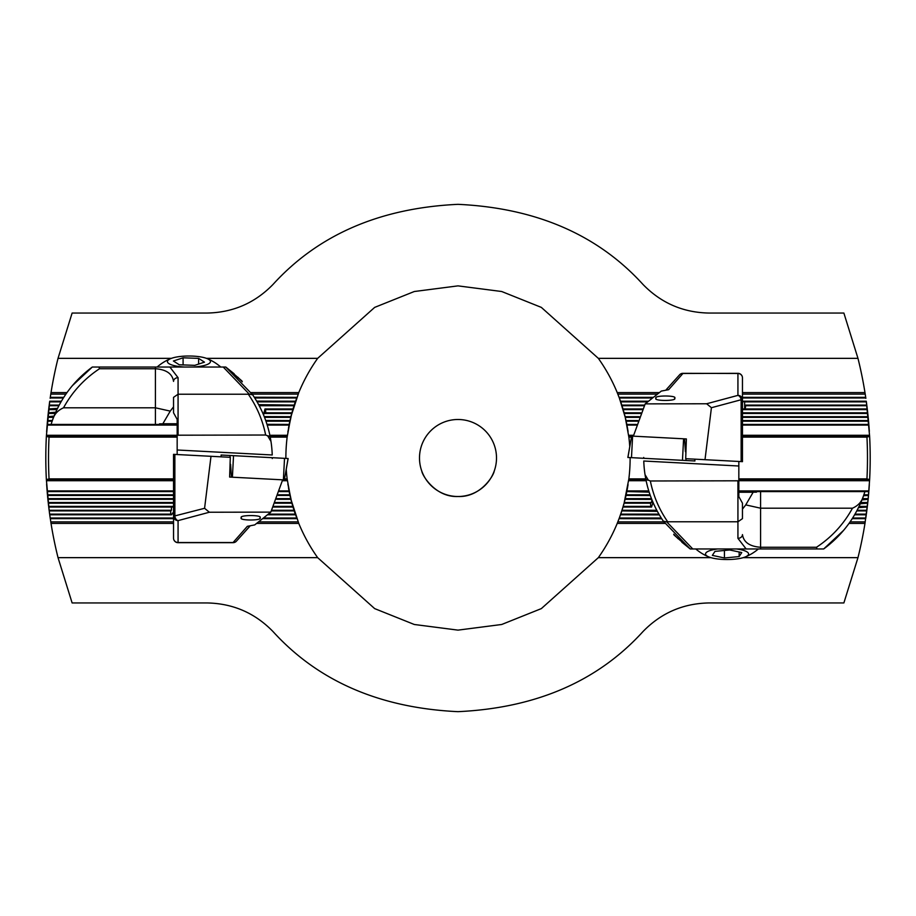 <?xml version="1.0" encoding="UTF-8"?>
<svg xmlns="http://www.w3.org/2000/svg" width="916" height="916" viewBox="0 0 916 916"><rect width="100%" height="100%" fill="white"/><g stroke="black" fill="none" stroke-linecap="round" stroke-linejoin="round"><path stroke-width="1.37" d="M170.731 510.853L170.731 514.139L171.521 514.781L173.536 511.93M171.429 507.052L171.429 510.269L170.662 510.91L49.212 510.91L46.373 479.629A412.2 412.2 0 0 1 46.373 436.371L177.166 436.05M650.475 503.182L650.829 506.399A27.182 7.03 180 0 0 651.562 507.052L652.982 502.323L653.509 503.537M651.94 499.827L651.436 502.529A27.182 7.03 180 0 0 650.738 503.182L624.094 503.182L628.857 478.896L645.757 478.896M421.761 471.007C422.368 475.793 435.615 497.434 457.966 496.506C480.35 497.48 493.632 475.816 494.239 471.007C493.667 475.77 480.373 497.422 458.08 496.506C435.673 497.514 422.356 475.793 421.761 471.007M419.494 458A38.506 38.506 0 0 1 458 419.494A38.506 38.506 0 0 1 496.506 458A38.506 38.506 0 0 1 458 496.506A38.506 38.506 0 0 1 419.494 458M287.864 431.894L291.906 412.818L264.804 412.818A27.182 7.03 180 0 1 263.923 413.471L263.579 415.005L262.457 412.395L263.487 414.776L264.976 408.948A27.182 7.03 180 0 1 265.537 409.601L265.777 412.818M738.834 478.896L866.948 478.896A409.486 409.486 0 0 0 866.948 437.104L869.628 436.371A412.2 412.2 0 0 1 869.628 479.629L868.128 499.312L864.979 523.402A412.2 412.2 0 0 1 857.971 557.649L843.876 602.946L709.064 602.946C683.107 603.415 661.089 612.953 642.986 631.559C597.736 681.286 536.078 707.988 458 711.663C379.922 707.988 318.264 681.286 273.014 631.559C254.911 612.953 232.893 603.415 206.936 602.946L72.124 602.946L58.029 557.649A412.2 412.2 0 0 1 51.021 523.402L49.601 513.853M285.872 458.412A172.128 172.128 0 0 1 287.143 437.104L290.899 416.688L298.776 392.598A172.128 172.128 0 0 1 317.657 358.351L374.667 307.387L414.284 291.517L458 285.872L501.716 291.517L541.333 307.387L598.343 358.351L857.971 358.351A412.2 412.2 0 0 1 864.979 392.598L865.86 398.323M288.506 428.035L289.17 424.486M289.227 424.165L289.971 420.65M290.051 420.295L290.876 416.78M290.967 416.425L291.895 412.876M291.906 412.818L296.91 397.349L254.259 397.235M291.975 412.555L292.994 409.005M293.235 408.204L294.196 405.135M294.448 404.334L295.49 401.277M653.131 397.349L619.09 397.349L619.331 397.991L617.224 392.598A172.128 172.128 0 0 0 598.343 358.351M619.468 398.357L625.25 417.341L628.857 437.104A172.128 172.128 0 0 1 629.761 446.722M620.51 401.277L621.552 404.334M652.318 397.991L619.331 397.991L620.716 401.861L647.578 401.861M620.842 402.227L621.998 405.731L644.2 405.731M621.804 405.135L622.765 408.204M622.113 406.097L623.178 409.601L642.276 409.601M623.006 409.005L623.888 412.063M623.292 409.967L624.265 413.471L640.524 413.471M624.105 412.876L624.907 415.933M624.38 413.883L625.25 417.341L638.944 417.341M625.113 416.757L625.834 419.803M625.353 417.753L626.155 421.211L637.513 421.211M626.017 420.616L626.67 423.673M626.235 421.623L626.945 425.081L636.231 425.081M626.83 424.486L627.414 427.543M627.025 425.493L628.067 431.413M630.128 457.588A172.128 172.128 0 0 1 628.857 478.896M50.151 398.277L51.021 392.598A412.2 412.2 0 0 1 58.029 358.351L72.124 313.054L206.936 313.054C232.893 312.585 254.911 303.047 273.014 284.441C318.264 234.714 379.922 208.012 458 204.337C536.078 208.012 597.736 234.714 642.986 284.441C661.089 303.047 683.107 312.585 709.064 313.054L843.876 313.054L857.971 358.351M866.696 404.334L866.422 402.284M867.177 408.204L866.925 406.154M869.628 436.371L866.399 402.181M745.212 408.948L745.761 405.09L866.788 405.09L866.273 401.219L743.597 401.219L744.651 401.861L744.651 408.948M867.635 412.063L867.395 410.025M742.464 408.948L867.269 408.948L866.914 406.051M868.047 415.933L867.83 413.895M742.464 412.818L867.715 412.818L867.383 409.876M868.425 419.803L868.231 417.765M742.464 416.688L868.128 416.688L867.818 413.746M868.769 423.673L868.597 421.635M742.464 420.559L868.494 420.559L868.219 417.616M869.078 427.543L868.918 425.505M742.464 424.429L868.826 424.429L868.574 421.486M869.341 431.413L868.906 425.356M628.857 437.104L631.456 437.104M742.464 437.104L866.948 437.104M61.727 400.624L61.372 401.219L49.727 401.219L46.384 436.05M47.094 425.368L46.624 431.894M47.414 421.497L47.174 424.429L177.166 424.429M47.082 425.505L46.922 427.543M47.781 417.627L47.506 420.559L52.395 420.455M47.403 421.635L47.231 423.673M48.182 413.757L47.872 416.688L54.055 416.093M47.769 417.765L47.575 419.803M48.617 409.887L48.285 412.818L55.704 412.234M48.17 413.895L47.953 415.933M49.086 406.017L48.731 408.948L57.525 408.364M48.605 410.025L48.365 412.063M49.601 402.147L49.212 405.09L59.208 405.09L59.529 404.494M49.075 406.154L48.823 408.204M49.578 402.284L49.304 404.334M50.151 517.723L49.727 514.781L171.521 514.781M49.578 513.716L49.304 511.666M49.075 509.846L48.823 507.796M49.086 509.983L48.731 507.052L173.536 507.052M48.605 505.975L48.365 503.937M48.617 506.113L48.285 503.182L173.536 503.182M48.17 502.105L47.953 500.067M48.182 502.243L47.872 499.312L173.536 499.312M47.769 498.235L47.575 496.197M47.781 498.373L47.506 495.442L173.536 495.442M47.403 494.365L47.231 492.327M47.414 494.503L47.174 491.571L173.536 491.571M47.082 490.495L46.922 488.457M47.094 490.632L46.624 484.106M869.341 484.587L868.906 490.644M869.078 488.457L868.918 490.495M738.834 491.571L868.826 491.571L868.574 494.514M868.769 492.327L868.597 494.365M863.548 495.705L868.494 495.442L868.219 498.384M868.425 496.197L868.231 498.235M861.945 499.907L868.128 499.312L867.818 502.254M868.047 500.067L867.83 502.105M860.296 503.766L867.715 503.182L867.383 506.124M867.635 503.937L867.395 505.975M858.475 507.636L867.269 507.052L866.914 509.949M867.177 507.796L866.925 509.846M856.471 511.506L856.792 510.91L866.788 510.91L866.399 513.819M866.696 511.666L866.422 513.716M854.273 515.376L854.628 514.781L866.273 514.781L865.86 517.677M173.536 478.896L49.052 478.896A409.486 409.486 0 0 1 49.052 437.104L177.166 437.104M270.243 437.104L287.143 437.104M284.544 478.896L287.143 478.896A172.128 172.128 0 0 1 286.239 469.278M626.235 494.377L626.945 490.919L648.768 490.919M628.067 484.587L627.025 490.507M625.353 498.247L626.155 494.789L650.039 494.789M627.414 488.457L626.83 491.514M624.38 502.117L625.25 498.659L651.471 498.659M626.67 492.327L626.017 495.384M625.834 496.197L625.113 499.243M622.113 509.903L624.265 502.529L651.436 502.529M624.907 500.067L624.105 503.124M620.842 513.773L623.178 506.399L650.829 506.399M623.292 506.033L624.094 503.182M623.888 503.937L623.006 506.995M619.468 517.643L621.998 510.269L656.783 510.269M622.765 507.796L621.804 510.865M661.741 518.765L619.09 518.651L620.716 514.139L658.913 514.139M621.552 511.666L620.51 514.723M287.143 478.896L290.899 499.312L298.776 523.402A172.128 172.128 0 0 0 317.657 557.649L374.667 608.613L414.284 624.483L458 630.128L501.716 624.483L541.333 608.613L598.343 557.649A172.128 172.128 0 0 0 617.224 523.402L619.331 518.009L661.26 518.009M294.448 511.666L295.49 514.723M287.864 484.106L291.735 502.529L296.91 518.651L262.869 518.651M293.235 507.796L294.196 510.865M291.975 503.445L292.994 506.995M290.967 499.575L291.895 503.124M290.051 495.705L290.876 499.22M289.227 491.835L289.971 495.35M288.506 487.965L289.17 491.514M49.052 437.104L46.373 436.371M49.052 478.896L46.373 479.629M869.628 479.629L866.948 478.896M742.464 402.651L743.597 401.219M58.029 358.351L171.406 358.351M206.466 358.351L317.657 358.351M617.224 392.598L659.28 392.598M742.464 392.598L864.979 392.598M51.021 392.598L66.971 392.598M251.11 392.598L298.776 392.598M58.029 557.649L317.657 557.649M51.021 523.402L173.536 523.402M256.72 523.402L298.776 523.402M617.224 523.402L664.89 523.402M849.029 523.402L864.979 523.402M598.343 557.649L710.919 557.649M743.208 557.649L857.971 557.649M47.449 494.789L173.536 494.789M278.487 494.789L289.845 494.789M279.575 491.571L289.181 491.571M47.117 490.919L173.536 490.919M279.769 490.919L289.055 490.919M50.288 518.651L173.536 518.651M263.682 518.009L296.67 518.009M50.185 518.009L173.536 518.009M49.636 514.139L170.731 514.139M49.132 510.269L171.429 510.269M273.415 507.052L293.005 507.052M48.651 506.399L173.536 506.399M273.724 506.399L292.822 506.399M267.644 514.781L295.513 514.781M268.422 514.139L295.284 514.139M271.468 510.91L294.208 510.91M271.8 510.269L294.002 510.269M50.781 521.88L173.536 521.88M258.736 521.88L298.158 521.88M275.189 503.182L291.906 503.182M48.216 502.529L173.536 502.529M275.476 502.529L291.735 502.529M276.804 499.312L290.899 499.312M47.815 498.659L173.536 498.659M277.056 498.659L290.75 498.659M278.258 495.442L289.994 495.442M863.868 494.789L868.551 494.789M626.006 495.442L650.314 495.545M851.869 519.246L852.246 518.651L865.712 518.651M617.842 521.88L663.814 521.88M850.094 521.88L865.219 521.88M738.834 490.919L868.883 490.919M626.819 491.571L649.158 492.132M862.437 498.659L868.185 498.659M625.101 499.312L651.768 499.415M860.845 502.529L867.784 502.529M859.082 506.399L867.349 506.399M622.995 507.052L651.562 507.052M857.136 510.269L866.868 510.269M621.792 510.91L657.356 511.357M854.994 514.139L866.364 514.139M620.487 514.781L659.36 514.895M852.659 518.009L865.815 518.009M47.117 425.081L177.166 425.081M267.232 425.081L289.055 425.081M266.991 424.314L289.181 424.429M47.449 421.211L52.132 421.211M265.961 421.211L289.845 421.211M265.686 420.455L289.994 420.559M264.529 417.341L290.75 417.341M47.815 417.341L53.563 417.341M48.216 413.471L55.155 413.471M48.651 409.601L56.918 409.601M49.132 405.731L58.864 405.731M258.644 404.643L294.208 405.09M264.232 416.585L290.899 416.688M263.923 413.471L291.735 413.471M265.537 409.601L292.822 409.601M264.976 408.948L293.005 408.948M259.217 405.731L294.002 405.731M49.636 401.861L61.006 401.861M257.087 401.861L295.284 401.861M256.64 401.105L295.513 401.219M50.185 397.991L63.341 397.991M254.74 397.991L296.67 397.991M50.288 397.349L63.754 397.349L64.131 396.754M50.781 394.12L65.906 394.12M252.186 394.12L298.158 394.12M626.006 420.559L637.742 420.559M742.464 421.211L868.551 421.211M626.819 424.429L636.425 424.429M742.464 425.081L868.883 425.081M617.842 394.12L657.264 394.12M742.464 394.12L865.219 394.12M742.464 397.349L865.712 397.349M742.464 397.991L865.815 397.991M620.487 401.219L648.356 401.219M744.651 401.861L866.364 401.861M621.792 405.09L644.532 405.09M745.212 405.731L866.868 405.731M622.995 408.948L642.585 408.948M742.464 409.601L867.349 409.601M624.094 412.818L640.811 412.818M742.464 413.471L867.784 413.471M625.101 416.688L639.196 416.688M742.464 417.341L868.185 417.341M193.219 367.03A21.515 5.565 0 0 0 210.233 362.358A21.515 5.565 0 0 0 207.096 358.591A21.515 5.565 0 0 0 170.777 358.591A21.515 5.565 0 0 0 167.639 360.79A21.515 5.565 0 0 0 184.654 367.03M183.085 357.812L198.623 358.385L204.474 362.152L194.787 365.347L179.25 364.774L173.399 361.007L183.085 357.812L183.085 364.911M198.623 364.076L198.623 358.385M717.629 548.97A21.515 5.565 180 0 0 708.904 556.962A21.515 5.565 180 0 0 723.48 559.458A21.515 5.565 180 0 0 745.223 556.962A21.515 5.565 180 0 0 736.498 548.97M741.765 552.554L739.155 556.562L724.442 557.97L712.35 555.382L714.972 551.386L729.674 549.966L741.765 552.554M724.442 550.47L724.442 557.97M739.155 551.993L739.155 556.562M656.028 398.22C652.868 395.265 678.08 395.265 674.623 398.22C677.771 401.174 652.558 401.174 656.028 398.22M706.648 403.761L737.93 395.38L737.93 373.327A4.534 4.534 0 0 1 742.464 377.861L742.464 461.653L704.999 459.695L711.423 407.712L706.648 403.761L645.185 403.876L661.295 391.086L668.657 389.678L661.295 391.086M643.719 457.462C645.562 482.755 645.562 482.755 643.719 457.462M742.464 509.147L745.75 504.888L760.578 508.197L852.475 508.197C858.132 505.689 861.738 501.75 863.307 496.38C855.281 517.826 842.079 535.356 823.679 548.97L746.139 548.97L737.93 538.322L737.93 521.776L742.464 518.639L742.464 503.193L738.834 496.632L738.834 480.797L650.349 480.98C653.326 495.774 659.108 509.365 667.695 521.776L666.779 521.891L692.771 548.97M666.058 389.93L679.844 374.541L666.447 389.415M746.139 548.97L690.24 548.97L681.847 542.215M823.473 548.97L822.19 548.97M653.543 503.605L652.1 500.216M655.364 507.487L653.761 504.086M678.195 538.826L673.695 534.211M690.24 548.97C666.069 527.856 671.199 532.746 690.24 548.97L663.344 521.193C654.574 508.231 648.7 494.067 645.723 478.702L645.024 474.603A113.241 113.241 0 0 1 643.776 461.023L738.834 466.004L738.834 480.797M737.93 480.98L737.93 521.776L667.695 521.776M742.464 377.861A4.534 4.374 0 0 0 737.93 373.476L682.924 373.327A4.534 4.534 0 0 0 679.844 374.541A4.534 4.214 47.1 0 1 682.924 373.476L668.657 389.678M650.349 480.98L648.333 480.179L645.024 474.603M645.723 478.702A4.534 2.233 -10.8 0 0 648.333 480.179M664.421 522.738L663.344 521.193L666.779 521.891M741.136 461.584L741.136 399.754L742.464 399.754A4.534 4.374 0 0 0 737.93 395.38A4.534 3.149 75 0 1 741.136 399.754L711.423 407.712M738.834 461.469L738.834 466.004M745.75 504.888L753.147 492.247L738.834 492.247L738.834 496.632M742.464 518.639L742.464 510.464M753.147 492.247L757.166 491.571M737.93 538.322A4.534 3.71 0 0 0 742.464 534.612C743.62 542.238 749.654 546.451 760.578 547.264L816.488 547.264C831.705 537.211 843.705 524.192 852.475 508.197M863.319 496.346L864.944 491.571M817.003 548.97L816.488 547.264M704.999 459.695L685.695 458.687L686.382 438.947L684.55 438.844L686.382 438.947M633.345 436.165L645.185 403.876M694.935 460.977L694.809 459.156L694.889 460.977L627.918 457.473M685.431 451.76L684.55 438.844L631.639 436.073L627.918 457.439M259.972 517.78C263.132 520.735 237.92 520.735 241.377 517.78C238.229 514.826 263.442 514.826 259.972 517.78M272.281 458.538C270.438 433.245 270.438 433.245 272.281 458.538M173.536 406.853L170.25 411.112L155.422 407.803L63.525 407.803C57.868 410.311 54.262 414.25 52.693 419.62C60.719 398.174 73.921 380.644 92.321 367.03L169.861 367.03L178.07 377.678L178.07 394.224L173.536 397.361L173.536 412.807L177.166 419.368L177.166 435.203L265.651 435.02C262.674 420.226 256.892 406.635 248.305 394.224L249.221 394.109L223.229 367.03M209.352 512.239L178.07 520.62L178.07 542.673A4.534 4.534 0 0 1 173.536 538.139L173.536 454.347L211.001 456.305L204.577 508.288L209.352 512.239L270.815 512.124L254.705 524.914L247.343 526.322L254.705 524.914M249.942 526.07L236.156 541.459L249.553 526.586M169.861 367.03L225.76 367.03L234.153 373.785M92.527 367.03L93.81 367.03M260.636 408.513L262.239 411.914M237.805 377.174L242.305 381.789M225.76 367.03C249.931 388.144 244.801 383.254 225.76 367.03L252.656 394.807C261.426 407.769 267.3 421.933 270.277 437.298L270.976 441.397A113.241 113.241 0 0 1 272.224 454.977L177.166 449.996L177.166 435.203M178.07 542.673L233.076 542.673A4.534 4.534 0 0 0 236.156 541.459A4.534 4.214 -132.9 0 1 233.076 542.524L178.07 542.524A4.534 4.374 180 0 1 173.536 538.139L173.536 516.246L204.577 508.288M178.07 435.02L178.07 394.224L248.305 394.224M233.076 542.524L247.343 526.322M265.651 435.02L267.667 435.821L270.976 441.397M270.277 437.298A4.534 2.233 169.2 0 0 267.667 435.821M251.579 393.262L252.656 394.807L249.221 394.109M173.536 516.246A4.534 4.374 180 0 0 178.07 520.62A4.534 3.149 -105 0 1 174.864 516.246L174.864 454.416M177.166 454.531L177.166 449.996M170.25 411.112L162.853 423.753L177.166 423.753L177.166 419.368M173.536 397.361L173.536 405.536M162.853 423.753L158.834 424.429M178.07 377.678A4.534 3.71 180 0 0 173.536 381.388C172.38 373.762 166.346 369.549 155.422 368.736L99.512 368.736C84.295 378.789 72.295 391.808 63.525 407.803M52.681 419.654L51.056 424.429M98.997 367.03L99.512 368.736M211.001 456.305L230.305 457.313L229.618 477.053L231.45 477.156L229.618 477.053M282.655 479.835L270.815 512.124M221.065 455.023L221.191 456.844L221.111 455.023L288.082 458.527M230.569 464.24L231.45 477.156L284.361 479.927L288.082 458.561M46.384 479.95L173.536 479.95M282.632 479.95L287.281 479.95M46.43 480.717L173.536 480.717M282.471 480.717L287.384 480.717M628.616 480.717L646.135 480.717M738.834 480.717L869.57 480.717M628.72 479.95L645.975 479.95M738.834 479.95L869.616 479.95M270.025 436.05L287.281 436.05M46.43 435.283L177.166 435.283M269.865 435.283L287.384 435.283M628.616 435.283L633.529 435.283M742.464 435.283L869.57 435.283M628.72 436.05L633.368 436.05M742.464 436.05L869.616 436.05M760.578 491.571L760.578 548.97M738.834 492.167L756.479 492.167M737.93 373.327L682.924 373.476M632.612 436.119L631.479 457.656M683.599 438.798L682.466 460.324M685.901 458.698L686.027 460.519M155.422 424.429L155.422 367.03M177.166 423.833L159.521 423.833M283.387 479.881L284.521 458.344M232.401 477.202L233.534 455.676M230.099 457.302L229.973 455.481M220.745 367.03A48.147 48.147 0 0 0 207.096 358.591M170.777 358.591A48.147 48.147 0 0 0 157.128 367.03M695.782 548.97A48.147 48.147 0 0 0 708.904 556.962M745.223 556.962A48.147 48.147 0 0 0 758.345 548.97M823.679 548.97L843.659 530.318M631.639 436.073L627.861 457.462M92.321 367.03L72.341 385.682M284.361 479.927L288.139 458.538"/></g></svg>
